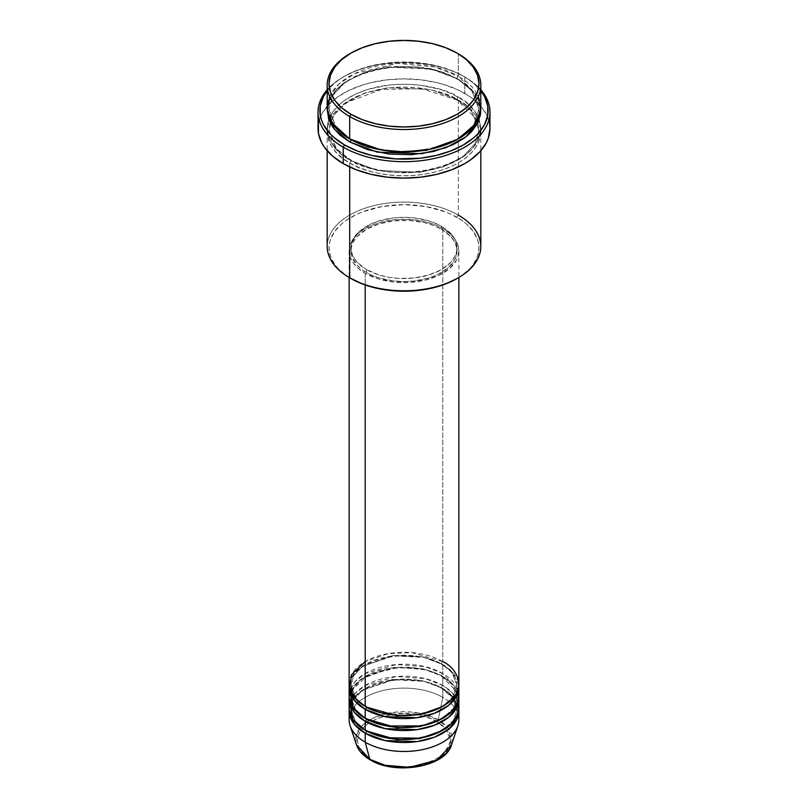 <?xml version="1.0" encoding="UTF-8"?>
<svg xmlns="http://www.w3.org/2000/svg" width="808" height="808" viewBox="0 0 808 808"><rect width="100%" height="100%" fill="white"/><g stroke="black" fill="none" stroke-linecap="round" stroke-linejoin="round"><path stroke-width="0.61" stroke-dasharray="4.04 3.03" d="M422.433 765.408L443.137 755.298L450.591 741.158L446.188 729.26L436.946 721.675L429.886 718.322L421.837 715.837L413.09 714.312L404 713.787L394.91 714.312L386.163 715.837L378.114 718.322L371.054 721.675L365.256 725.746L360.944 730.402L358.298 735.452L357.399 740.694L358.298 745.946L360.944 750.996L365.256 755.642L371.054 759.722A1.828 1.06 -60 0 1 370.135 759.813A1.828 1.06 120 0 0 371.054 759.722L385.567 765.408M421.837 765.55L429.886 763.065L436.946 759.722L442.744 755.642L447.056 750.996L449.702 745.946L450.601 740.694L449.702 735.452L447.056 730.402L442.744 725.746L436.946 721.675A1.828 1.06 120 0 0 438.199 719.847L449.056 729.442L451.49 744.875A48.369 27.926 0 0 0 438.199 719.847L442.794 697.395A54.863 31.674 180 0 1 458.308 715.312M350.682 691.416L368.377 674.791L398.799 667.357L425.806 669.822L442.794 676.488A1.828 1.06 -60 0 1 441.875 676.579A1.828 1.06 -60 0 1 441.501 675.74L422.796 668.761L392.658 667.479L362.236 678.518L353.641 687.79L350.965 697.395L355.884 710.272L365.862 718.676L355.884 710.272L350.965 697.395L353.641 687.79L362.236 678.518L392.658 667.479L422.796 668.761L441.501 675.74A1.828 1.06 -60 0 1 442.794 673.498L442.794 664.54A54.863 31.674 180 0 0 384.204 657.399A54.863 31.674 180 0 0 349.197 685.447L352.743 675.639L362.216 666.408L393.617 655.833L423.937 657.429L442.794 664.54A1.828 1.06 -60 0 1 441.875 664.63A1.828 1.06 -60 0 1 441.501 663.792L422.796 656.813L392.658 655.54L362.236 666.57L353.641 675.841L350.965 685.447L355.884 698.324L365.862 706.727L355.884 698.324L350.965 685.447L353.641 675.841L362.236 666.57L392.658 655.54L422.796 656.813L441.501 663.792A1.828 1.06 -60 0 1 442.794 661.56L411.757 652.601L388.022 653.652L365.206 661.56M365.206 706.354A1.828 1.06 -60 0 1 366.125 706.263A1.828 1.06 -60 0 1 366.499 707.101A1.828 1.06 120 0 0 366.125 706.263A1.828 1.06 120 0 0 365.206 706.354M458.863 695.9A54.863 31.674 0 0 0 442.794 673.498L424.887 666.61L396.243 664.54L365.206 673.498L354.722 681.972L349.692 691.416M365.206 718.302A1.828 1.06 -60 0 1 366.125 718.211A1.828 1.06 -60 0 1 366.499 719.039A1.828 1.06 120 0 0 366.125 718.211A1.828 1.06 120 0 0 365.206 718.302M458.863 719.787A54.863 31.674 0 0 0 442.794 697.395L442.794 688.436A54.863 31.674 180 0 0 384.204 681.285A54.863 31.674 180 0 0 349.197 709.343L352.743 699.536L362.216 690.305L393.617 679.73L423.937 681.326L442.794 688.436A1.828 1.06 -60 0 1 441.875 688.527A1.828 1.06 -60 0 1 441.501 687.689L422.796 680.71L392.658 679.427L362.236 690.466L353.641 699.728L350.965 709.343L355.884 722.221L365.862 730.614L355.884 722.221L350.965 709.343L353.641 699.728L362.236 690.466L392.658 679.427L422.796 680.71L441.501 687.689A1.828 1.06 -60 0 1 442.794 685.447L442.794 676.488A54.863 31.674 180 0 0 384.204 669.347A54.863 31.674 180 0 0 349.197 697.395L350.116 692.91M458.863 707.848A54.863 31.674 0 0 0 442.794 685.447L424.887 678.558L396.243 676.488L365.206 685.447L354.722 693.92L349.692 703.364M365.206 730.24A1.828 1.06 -60 0 1 366.125 730.149A1.828 1.06 -60 0 1 366.499 730.987A1.828 1.06 120 0 0 366.125 730.149A1.828 1.06 120 0 0 365.206 730.24M480.81 246.45A76.811 44.349 0 0 0 458.308 215.09L457.015 217.332A74.982 43.289 0 0 0 350.985 217.332A74.982 43.289 0 0 0 350.985 278.548L346.036 275.407L337.875 268.347L334.724 264.509L330.462 256.389L329.018 247.945L329.381 243.693L330.462 239.491L334.724 231.371L341.653 223.887L346.036 220.483L356.429 214.474L362.348 211.948L382.234 206.515L404 204.656L425.766 206.515L445.652 211.948L451.571 214.474L461.964 220.483L466.347 223.887L473.276 231.371L477.538 239.491L478.619 243.693L478.982 247.945L477.538 256.389L473.276 264.509L470.125 268.347L461.964 275.407L457.015 278.548A74.982 43.289 0 0 0 457.015 217.332L458.308 215.09L458.308 100.111A1.828 1.06 -60 0 1 457.399 100.202A1.828 1.06 -60 0 1 457.015 99.364L430.583 89.496L387.961 87.688L364.539 93.172L344.966 103.293L332.805 116.392L329.018 129.977L336.34 148.632L350.985 160.59A1.828 1.06 -60 0 1 349.692 162.832C331.623 154.914 310.232 123.755 349.692 100.111C390.628 77.336 444.612 89.678 458.308 100.111A76.811 44.349 180 0 1 480.81 131.472A76.811 44.349 180 0 1 433.391 172.437A76.811 44.349 180 0 1 349.692 162.832L349.692 166.943L349.692 162.832A76.811 44.349 180 0 1 327.19 131.472A76.811 44.349 180 0 1 374.609 90.506A76.811 44.349 180 0 1 458.308 100.111L458.308 215.09A76.811 44.349 0 0 0 374.609 205.474A76.811 44.349 0 0 0 327.19 246.45M464.782 76.972L463.489 76.225A84.123 48.571 180 0 1 480.81 90.759L473.942 83.588L469.024 79.76L463.489 76.225L450.733 70.185L436.189 65.69L428.422 64.095L404 61.994L379.578 64.095L371.811 65.69L357.267 70.185L344.511 76.225L338.976 79.76L334.058 83.588L327.19 90.759A84.123 48.571 180 0 1 344.511 76.225A84.123 48.571 180 0 1 463.489 76.225L464.782 76.972A85.951 49.621 180 0 1 480.81 89.789A85.951 49.621 0 0 0 464.782 76.972L464.782 93.395L464.782 76.972A85.951 49.621 0 0 0 343.218 76.972A85.951 49.621 0 0 0 327.19 89.789A85.951 49.621 180 0 1 464.782 76.972L463.489 76.225M350.985 139.683A1.828 1.06 120 0 0 350.601 138.845A1.828 1.06 120 0 0 349.692 138.936A1.828 1.06 -60 0 1 350.601 138.845A1.828 1.06 -60 0 1 350.985 139.683L336.34 127.735L329.018 109.07L332.805 95.495L344.966 82.386L364.539 72.266L387.961 66.781L430.583 68.599L457.015 78.467A1.828 1.06 -60 0 1 458.308 76.225L434.744 66.943L397.344 63.398L354.954 73.457L338.976 83.971L329.684 96.384M480.81 107.585A76.811 44.349 0 0 0 458.308 76.225A1.828 1.06 120 0 0 457.015 78.467L471.66 90.415L478.982 109.07L473.872 124.775L457.661 139.309L473.872 124.775L478.982 109.07L471.66 90.415L457.015 78.467A1.828 1.06 120 0 0 457.399 79.305A1.828 1.06 120 0 0 458.308 79.214L440.209 71.457L418.988 67.074L396.476 66.438L374.609 69.599L355.278 76.285L344.622 82.436L340.138 85.931L336.259 89.658L330.502 97.697L328.664 101.919L327.23 109.07L331.896 95.293L344.935 82.214L365.166 72.306L388.921 67.084L431.724 69.215L458.308 79.214A1.828 1.06 -60 0 1 457.399 79.305A1.828 1.06 -60 0 1 457.015 78.467L430.583 68.599L387.961 66.781L364.539 72.266L344.966 82.386L332.805 95.495L329.018 109.07L336.077 127.412L350.339 139.309M457.015 99.364A1.828 1.06 -60 0 1 458.308 97.132C444.612 86.698 390.628 74.346 349.692 97.132C310.232 120.766 331.623 151.934 349.692 159.843A1.828 1.06 -60 0 1 350.601 159.752A1.828 1.06 -60 0 1 350.985 160.59L336.34 148.632L329.018 129.977L332.805 116.392L344.966 103.293L364.539 93.172L387.961 87.688L430.583 89.496L457.015 99.364L471.66 111.322L478.982 129.977L475.195 143.561L463.034 156.661L443.461 166.791L420.039 172.266L377.417 170.458L350.985 160.59A1.828 1.06 120 0 0 350.601 159.752A1.828 1.06 120 0 0 349.692 159.843L367.791 167.589L389.012 171.983L404 172.831L418.988 171.983L440.209 167.589L452.722 162.762L463.378 156.621L467.862 153.126L474.963 145.46L479.336 137.138L480.437 132.835L480.81 128.482L479.336 119.837L474.963 111.514L467.862 103.848L463.378 100.354L452.722 94.203L440.209 89.375L418.988 84.992L404 84.143L389.012 84.992L367.791 89.375L355.278 94.203L344.622 100.354L340.138 103.848L333.037 111.514L328.664 119.837L327.19 128.482L328.664 137.138L330.502 141.36L333.037 145.46L340.138 153.126L349.692 159.843C363.388 170.276 417.372 182.618 458.308 159.843C497.768 136.209 476.377 105.04 458.308 97.132A1.828 1.06 120 0 0 457.015 99.364A1.828 1.06 120 0 0 457.399 100.202A1.828 1.06 120 0 0 458.308 100.111C476.377 108.03 497.768 139.188 458.308 162.832C417.372 185.608 363.388 173.266 349.692 162.832A1.828 1.06 120 0 0 350.985 160.59L377.417 170.458L420.039 172.266L443.461 166.791L463.034 156.661L475.195 143.561L478.982 129.977L471.66 111.322L457.015 99.364M458.863 683.952A54.863 31.674 0 0 0 442.794 661.56A1.828 1.06 120 0 0 441.501 663.792L451.854 672.256L457.035 685.447L453.47 696.486L442.138 706.727L453.47 696.486L457.035 685.447L451.854 672.256L441.501 663.792A1.828 1.06 120 0 0 441.875 664.63A1.828 1.06 120 0 0 442.794 664.54A54.863 31.674 180 0 1 458.803 685.447L453.066 672.761L442.794 664.54L442.794 673.498A54.863 31.674 0 0 0 383.002 666.64A54.863 31.674 0 0 0 349.137 695.9M365.206 273.326L365.206 284.982L365.206 273.326L378.134 278.861L393.294 281.992L409.373 282.446L424.998 280.194L438.805 275.417L449.622 268.529L456.5 260.125L457.813 257.106L458.863 250.924A54.863 31.674 180 0 1 424.998 280.194A54.863 31.674 180 0 1 365.206 273.326A54.863 31.674 180 0 1 349.137 250.924L350.187 257.106L353.308 263.044L358.378 268.529L365.206 273.326M442.794 228.533A54.863 31.674 180 0 1 458.863 250.924L457.813 244.743L454.692 238.804L449.622 233.33L442.794 228.533L434.482 224.594L424.998 221.665L414.706 219.857L404 219.251L393.294 219.857L383.002 221.665L373.518 224.594L365.206 228.533L358.378 233.33L353.308 238.804L350.187 244.743L349.137 250.924A54.863 31.674 180 0 1 383.002 221.665A54.863 31.674 180 0 1 442.794 228.533L442.794 661.56L442.794 228.533M366.499 269.589L366.499 272.579A53.035 30.623 0 0 0 424.291 279.214A53.035 30.623 0 0 0 457.035 250.924A53.035 30.623 0 0 0 441.501 229.28L441.501 226.291A53.035 30.623 180 0 1 457.035 247.945A53.035 30.623 180 0 1 424.291 276.225A53.035 30.623 180 0 1 366.499 269.589L379.002 274.942L388.608 277.245L398.799 278.417L414.342 277.972L428.998 274.942L441.501 269.589L450.773 262.378L454.752 256.833L456.783 250.945L456.783 244.935L456.015 241.966L452.995 236.219L444.996 228.512L437.643 224.271L428.998 220.938L414.342 217.907L404 217.322L393.658 217.907L379.002 220.938L370.357 224.271L359.903 230.926L355.005 236.219L351.217 244.935L351.217 250.945L353.248 256.833L357.227 262.378L366.499 269.589A53.035 30.623 180 0 1 350.965 247.945A53.035 30.623 180 0 1 383.709 219.655A53.035 30.623 180 0 1 441.501 226.291L441.501 229.28A53.035 30.623 0 0 0 383.709 222.634A53.035 30.623 0 0 0 350.965 250.924A53.035 30.623 0 0 0 366.499 272.579L366.499 269.589M489.951 128.482A85.951 49.621 0 0 0 464.782 93.395A85.951 49.621 0 0 0 371.104 82.638A85.951 49.621 0 0 0 318.049 128.482M478.316 96.384L458.308 76.225L458.308 53.823L458.308 76.225A76.811 44.349 0 0 0 374.609 66.609A76.811 44.349 0 0 0 327.19 107.585M454.288 699.607L457.035 709.343L453.47 720.372L442.138 730.614L453.47 720.372L457.035 709.343L451.854 696.143L441.501 687.689A1.828 1.06 120 0 0 441.875 688.527A1.828 1.06 120 0 0 442.794 688.436A54.863 31.674 180 0 1 458.803 709.343L453.066 696.658L442.794 688.436L442.794 697.395A54.863 31.674 0 0 0 383.002 690.527A54.863 31.674 0 0 0 349.137 719.787M457.884 689.931L442.794 673.498A1.828 1.06 120 0 0 441.501 675.74L451.854 684.194L457.035 697.395L453.47 708.434L442.138 718.676L453.47 708.434L457.035 697.395L451.854 684.194L441.501 675.74A1.828 1.06 120 0 0 441.875 676.579A1.828 1.06 120 0 0 442.794 676.488A54.863 31.674 180 0 1 458.803 697.395L453.066 684.709L442.794 676.488L442.794 685.447A54.863 31.674 0 0 0 383.002 678.579A54.863 31.674 0 0 0 349.137 707.848M349.692 715.312A54.863 31.674 180 0 1 386.648 689.739A54.863 31.674 180 0 1 442.794 697.395L438.199 719.847A48.369 27.926 0 0 0 381.326 714.928A48.369 27.926 0 0 0 356.51 744.875L356.045 735.947L361.358 726.412L372.882 718.211L388.577 713.121L419.241 713.09L438.199 719.847A1.828 1.06 -60 0 1 436.946 721.675C428.634 715.343 395.89 707.848 371.054 721.675C347.107 736.007 360.085 754.925 371.054 759.722L378.114 763.065L386.163 765.55M350.339 53.449A76.811 44.349 180 0 1 457.661 53.449A76.811 44.349 0 0 0 349.692 53.823M458.308 79.214L467.862 85.931L474.963 93.597L479.336 101.919L480.77 109.07L472.872 90.93L458.308 79.214M318.463 123.624L321.746 114.08L328.2 105.09L337.562 97L349.47 90.122L363.479 84.719L371.104 82.638L387.234 79.81L404 78.861L420.766 79.81L436.896 82.638L444.521 84.719L458.53 90.122L470.438 97L479.8 105.09L486.254 114.08L489.537 123.624M441.501 229.28L450.773 236.492L454.752 242.036L456.783 247.925L456.783 253.924L454.752 259.812L448.097 267.943L437.643 274.599L428.998 277.932L414.342 280.962L404 281.548L393.658 280.962L379.002 277.932L370.357 274.599L363.004 270.357L357.227 265.357L351.985 256.904L351.217 253.924L351.217 247.925L353.248 242.036L357.227 236.492L366.499 229.28L379.002 223.927L393.658 220.897L409.201 220.453L424.291 222.634L433.462 225.472L441.501 229.28M442.794 661.56A54.863 31.674 0 0 0 383.002 654.692A54.863 31.674 0 0 0 349.137 683.952M350.985 278.548L349.692 277.8A76.811 44.349 180 0 1 349.692 215.09A76.811 44.349 180 0 1 458.308 215.09M458.308 703.364L452.106 692.618L442.794 685.447A1.828 1.06 120 0 0 441.501 687.689L453.227 697.94M366.125 706.263C359.479 702.364 354.995 697.89 352.642 692.83L350.965 685.447C347.874 660.631 411.424 644.754 441.875 664.63C448.561 668.549 453.066 673.064 455.399 678.154L457.035 685.447C460.126 710.262 396.587 726.139 366.125 706.263M456.904 695.324L457.035 697.395C460.126 722.211 396.587 738.088 366.125 718.211C359.479 714.312 354.995 709.838 352.642 704.778L350.965 697.395C347.874 672.579 411.424 656.702 441.875 676.579L455.399 690.103L456.49 693.173M454.177 699.748L455.399 702.041L457.035 709.343C460.126 734.159 396.587 750.026 366.125 730.149C359.479 726.261 354.995 721.786 352.642 716.726L350.965 709.343C347.874 684.517 411.424 668.65 441.875 688.527L453.076 698.112M350.601 138.845C341.198 133.34 334.815 126.967 331.442 119.715L329.018 109.07C324.927 73.397 414.373 51.348 457.399 79.305C466.741 84.769 473.104 91.102 476.498 98.293L478.982 109.07C483.073 144.753 393.627 166.802 350.601 138.845M457.399 100.202L422.079 88.728L381.437 89.446L347.44 102.151L336.259 111.847L330.139 122.725L329.018 129.977L331.442 140.622C334.815 147.874 341.198 154.247 350.601 159.752C393.627 187.708 483.073 165.66 478.982 129.977L477.861 122.725L476.498 119.2L457.399 100.202M458.863 250.924L458.863 277.487M457.035 247.945L457.035 250.924M480.81 131.472L480.81 150.763M327.19 131.472L327.19 150.763M350.965 247.945L350.965 250.924M349.137 250.924L349.137 277.487M343.218 76.972L344.511 76.225"/><path stroke-width="1.21" d="M385.567 765.408L402.354 767.58L422.433 765.408M458.308 715.312A54.863 31.674 180 0 1 457.873 725.796L451.49 744.875L436.795 760.116L409.686 767.317L385.174 765.307L369.801 759.338A1.828 1.06 120 0 0 370.135 759.813A1.828 1.06 -60 0 1 369.801 759.338A48.369 27.926 0 0 0 418.17 766.287A48.369 27.926 0 0 0 451.49 744.875C445.632 766.954 395.213 775.549 370.135 759.813C363.125 755.743 358.58 750.773 356.51 744.875A48.369 27.926 0 0 0 369.801 759.338L365.206 742.188L369.801 759.338L356.51 744.875L350.127 725.796A54.863 31.674 180 0 1 349.692 715.312M365.206 661.56L351.51 674.731L349.692 688.436L355.894 699.183L365.206 706.354A54.863 31.674 0 0 0 424.998 713.222A54.863 31.674 0 0 0 458.863 683.952L458.863 277.487M458.863 686.941A54.863 31.674 180 0 0 458.803 685.447L456.833 695.486L448.571 705.414L434.462 713.282L417.11 717.696L385.062 716.666L365.206 709.343A1.828 1.06 120 0 0 366.499 707.101L365.862 706.727L366.499 707.101A1.828 1.06 -60 0 1 365.206 709.343L354.066 700.061L349.197 685.447A54.863 31.674 180 0 0 349.137 686.941L349.137 695.9A54.863 31.674 0 0 0 365.206 718.302A54.863 31.674 0 0 0 424.998 725.16A54.863 31.674 0 0 0 458.863 695.9L458.863 686.941A54.863 31.674 180 0 1 424.998 716.201A54.863 31.674 180 0 1 365.206 709.343L365.206 718.302L365.206 709.343A54.863 31.674 180 0 1 349.137 686.941M349.692 691.416L353.268 707.96L365.206 718.302L386.699 725.958L421.463 725.927L439.269 720.16L452.349 710.868L458.389 700.061L457.884 689.931M458.863 698.89A54.863 31.674 180 0 0 458.803 697.395L456.833 707.434L448.571 717.352L434.462 725.231L417.11 729.644L385.062 728.614L365.206 721.281A1.828 1.06 120 0 0 366.499 719.039L365.862 718.676L366.499 719.039A1.828 1.06 -60 0 1 365.206 721.281L354.066 712.01L349.197 697.395A54.863 31.674 180 0 0 349.137 698.89L349.137 707.848A54.863 31.674 0 0 0 365.206 730.24A54.863 31.674 0 0 0 424.998 737.108A54.863 31.674 0 0 0 458.863 707.848L458.863 698.89A54.863 31.674 180 0 1 424.998 728.149A54.863 31.674 180 0 1 365.206 721.281L365.206 730.24L365.206 721.281A54.863 31.674 180 0 1 349.137 698.89M350.116 692.91L350.682 691.416M349.692 703.364L353.268 719.908L365.206 730.24L386.133 737.795L419.978 738.148L437.663 732.856L451.147 724.039L457.984 713.504L458.308 703.364M458.863 710.828A54.863 31.674 180 0 0 458.803 709.343L456.833 719.383L448.571 729.301L434.462 737.179L417.11 741.592L385.062 740.562L365.206 733.23A1.828 1.06 120 0 0 366.499 730.987L365.862 730.614L366.499 730.987A1.828 1.06 -60 0 1 365.206 733.23L354.066 723.958L349.197 709.343A54.863 31.674 180 0 0 349.137 710.828L349.137 719.787A54.863 31.674 0 0 0 365.206 742.188A54.863 31.674 0 0 0 424.998 749.056A54.863 31.674 0 0 0 458.863 719.787L458.863 710.828A54.863 31.674 180 0 1 424.998 740.098A54.863 31.674 180 0 1 365.206 733.23L365.206 742.188L365.206 733.23A54.863 31.674 180 0 1 349.137 710.828M329.684 96.384L327.361 110.514L331.775 122.665L349.692 138.936L349.692 116.544L350.985 114.302A74.982 43.289 180 0 1 350.985 53.075A74.982 43.289 180 0 1 457.015 53.075L445.652 47.692L432.694 43.693L418.625 41.228L404 40.4L389.375 41.228L375.306 43.693L362.348 47.692L350.985 53.075L341.653 59.64L334.724 67.125L330.462 75.245L329.018 83.689L330.462 92.132L334.724 100.253L341.653 107.737L350.985 114.302L362.348 119.685L375.306 123.685L389.375 126.149L404 126.977L418.625 126.149L432.694 123.685L445.652 119.685L457.015 114.302L466.347 107.737L473.276 100.253L477.538 92.132L478.982 83.689L477.538 75.245L473.276 67.125L466.347 59.64L458.308 53.823A76.811 44.349 0 0 0 457.661 53.449A76.811 44.349 180 0 1 458.308 53.823L457.015 53.075A74.982 43.289 180 0 1 457.015 114.302A74.982 43.289 180 0 1 350.985 114.302L349.692 116.544A76.811 44.349 0 0 0 458.308 116.544A76.811 44.349 0 0 0 458.308 53.823L458.308 53.823A76.811 44.349 180 0 1 480.81 85.183A76.811 44.349 180 0 1 433.391 126.149A76.811 44.349 180 0 1 349.692 116.544L349.692 138.936A76.811 44.349 0 0 0 433.391 148.551A76.811 44.349 0 0 0 480.81 107.585L480.81 85.183M458.308 215.09A76.811 44.349 180 0 1 458.308 277.8A76.811 44.349 180 0 1 349.692 277.8L350.985 278.548A74.982 43.289 0 0 0 457.015 278.548L445.652 283.931L432.694 287.931L418.625 290.395L404 291.234L389.375 290.395L375.306 287.931L362.348 283.931L349.692 277.8A76.811 44.349 0 0 0 433.391 287.416A76.811 44.349 0 0 0 480.81 246.45L480.81 150.763M343.218 147.147A85.951 49.621 0 0 0 454.318 152.288A85.951 49.621 0 0 0 480.81 89.789A85.951 49.621 180 0 1 489.951 112.059A85.951 49.621 180 0 1 436.896 157.903A85.951 49.621 180 0 1 343.218 147.147L343.218 163.58A85.951 49.621 0 0 0 436.896 174.336A85.951 49.621 0 0 0 489.951 128.482L488.305 138.168L486.254 142.895L479.8 151.874L470.438 159.964L464.782 163.58L451.753 169.751L436.896 174.336L420.766 177.154L404 178.113L387.234 177.154L371.104 174.336L356.247 169.751L343.218 163.58L343.218 147.147A85.951 49.621 180 0 1 318.049 112.059A85.951 49.621 180 0 1 327.19 89.789A85.951 49.621 0 0 0 343.218 147.147L344.511 144.915L343.218 147.147M480.81 90.759A84.123 48.571 180 0 1 451.692 150.581A84.123 48.571 180 0 1 344.511 144.915L357.267 150.955L371.811 155.439L395.758 158.903L420.413 158.206L436.189 155.439L450.733 150.955L463.489 144.915L473.942 137.552L478.195 133.461L484.497 124.664L487.719 115.332L487.719 105.808L484.497 96.465L480.81 90.759M350.985 139.683A1.828 1.06 -60 0 1 349.692 141.925L334.26 129.149L327.23 109.07L328.664 119.22L333.037 127.533L340.138 135.199L349.692 141.925A1.828 1.06 120 0 0 350.985 139.683L368.074 147.066L393.759 151.954L426.442 150.379L457.661 139.309L426.442 150.379L393.759 151.954L368.074 147.066L350.339 139.309M365.206 284.982L365.206 706.354L365.206 284.982M349.692 166.943L349.692 277.8L349.692 166.943M457.873 725.796A54.863 31.674 180 0 1 420.079 750.077A54.863 31.674 180 0 1 365.206 742.188A54.863 31.674 180 0 1 350.127 725.796M386.163 765.55L394.91 767.085L404 767.6L413.09 767.085L421.837 765.55M350.985 53.075L349.692 53.823A76.811 44.349 0 0 0 349.692 116.544A76.811 44.349 180 0 1 327.19 85.183A76.811 44.349 180 0 1 350.339 53.449M327.19 85.183L327.19 107.585A76.811 44.349 0 0 0 349.692 138.936L380.911 149.874L404.535 151.924L431.401 149.005L456.449 139.976L473.831 126.048L480.649 110.474L478.316 96.384M327.19 90.759L323.503 96.465L320.281 105.808L320.281 115.332L321.493 120.038L323.503 124.664L329.805 133.461L334.058 137.552L344.511 144.915A84.123 48.571 180 0 1 327.19 90.759M480.77 109.07L480.437 114.918L477.498 123.442L471.741 131.472L467.862 135.199L463.378 138.703L452.722 144.844L433.391 151.54L411.524 154.702L389.012 154.055L367.791 149.672L349.692 141.925L377.275 152.146L421.806 153.702L446.016 147.692L465.852 136.855L477.68 123.089L480.77 109.07M318.049 112.059L318.049 128.482A85.951 49.621 0 0 0 343.218 163.58L332.532 156.055L324.594 147.48L321.746 142.895L318.463 133.35L318.463 123.624M489.537 123.624L489.951 128.482L489.951 112.059M327.19 150.763L327.19 246.45A76.811 44.349 0 0 0 349.692 277.8L349.692 277.8M349.137 277.487L349.137 683.952A54.863 31.674 0 0 0 365.206 706.354C374.993 713.807 413.555 722.625 442.794 706.354C470.983 689.466 455.702 667.206 442.794 661.56M366.499 730.987L396.859 739.684L420.059 738.522L442.138 730.614L420.059 738.522L396.859 739.684L366.499 730.987M453.227 697.94L454.288 699.607M366.499 719.039L396.859 727.735L420.059 726.574L442.138 718.676L420.059 726.574L396.859 727.735L366.499 719.039M366.499 707.101L396.859 715.787L420.059 714.625L442.138 706.727L420.059 714.625L396.859 715.787L366.499 707.101M458.308 53.823L457.015 53.075M458.308 277.8L457.015 278.548M454.177 699.748L453.076 698.112M456.904 695.324L456.49 693.173"/></g></svg>
